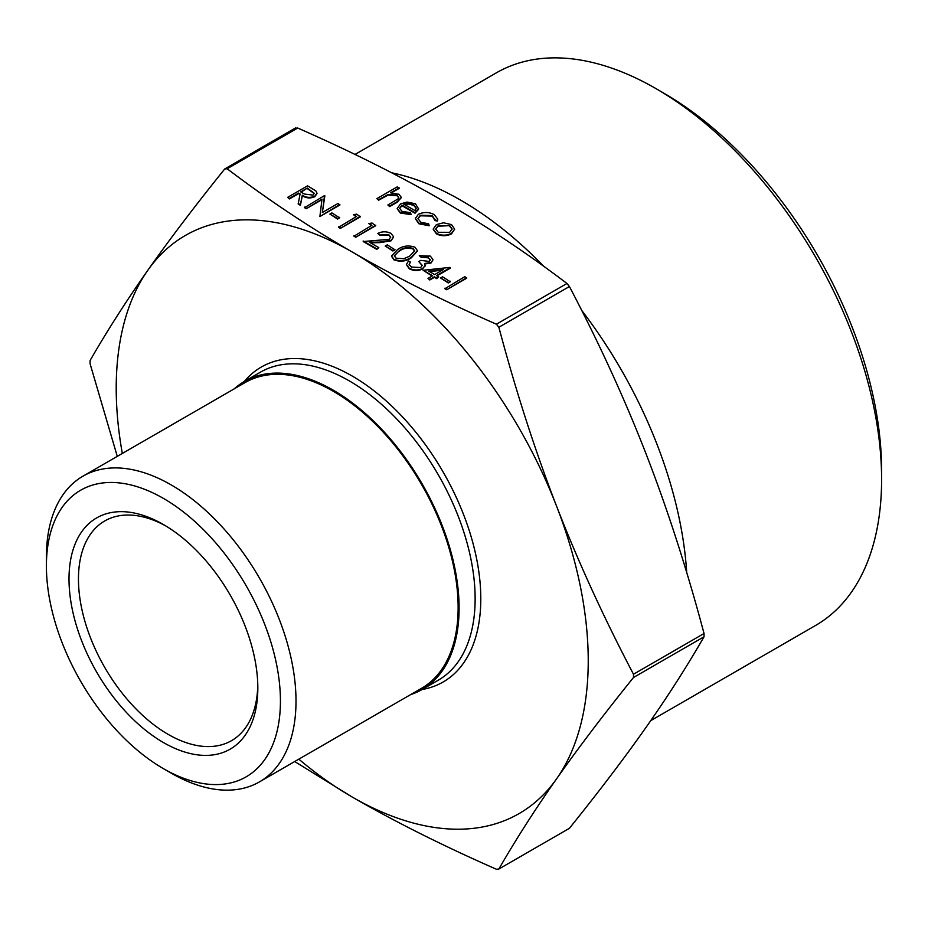 <?xml version="1.0" encoding="UTF-8"?>
<svg xmlns="http://www.w3.org/2000/svg" width="928" height="928" viewBox="0 0 928 928"><rect width="100%" height="100%" fill="white"/><g stroke="black" fill="none" stroke-linecap="round" stroke-linejoin="round"><path stroke-width="1.39" d="M466.68 278.214L446.693 289.756L444.906 288.724L464.882 276.637L466.68 278.214M450.277 281.764L448.236 282.947L440.545 277.971L442.598 276.788L450.277 281.764M450.277 267.612L436.45 275.604L438.758 276.938L436.705 278.122L434.397 276.788L429.792 279.444L427.994 278.412L432.61 275.755L423.122 270.28L449.918 267.403L450.277 268.157L436.926 275.871M438.758 276.938L436.705 278.667L434.397 277.333L429.792 279.989L427.994 278.412M432.135 276.022L423.122 270.28M394.945 249.818L392.904 251.001L385.213 246.024L387.266 244.841L394.945 249.818M390.688 237.336L388.82 235.039L379.575 235.028L377.789 233.45C382.174 231.304 386.558 231.269 390.966 233.369L393.565 236.744L391.059 240.828L379.842 242.626L370.423 242.811M393.553 237.034L391.059 240.828M391.059 240.282L379.842 242.092L369.506 242.278L378.81 247.648L376.756 249.377L363.184 241.535L389.099 239.343L390.7 237.069L388.82 235.039M368.822 223.544L372.035 223.033L375.736 225.713L355.749 237.243L353.962 236.211L371.896 225.318L368.822 223.544L371.42 225.585M353.452 214.67L356.665 214.159L360.366 216.839L340.379 228.369L338.592 227.337L356.526 216.444L353.452 214.67L356.05 216.711M339.613 217.871L337.56 219.054L329.881 214.078L331.922 212.895L339.613 217.871M321.912 199.694L306.31 208.707L304.512 207.663L324.498 195.588L322.445 212.454M324.87 195.808L322.352 212.5L338.07 203.429L339.868 205.007L319.893 216.537L322.004 199.102L306.31 208.707M317.005 193.476L314.801 196.701C310.335 198.592 306.17 198.267 302.296 195.738L300.417 205.297L298.201 204.021L300.08 193.917L298.63 193.07L289.397 198.395L287.61 197.362L307.586 185.82L315.845 190.901L317.028 193.21L314.801 196.156C310.335 198.047 306.17 197.722 302.296 195.193L300.417 204.752L298.201 203.476M299.988 194.404L298.63 193.616L289.397 198.94L287.61 197.362M437.761 219.391L437.471 220.98L435.035 220.655L432.286 216.108L420.314 215.806L417.971 218.834M429.154 225.237L418.946 223.242L415.361 218.474L418.354 214.31C423.736 211.839 429.014 211.932 434.211 214.6L437.772 219.112L437.471 220.435L435.035 220.11L432.286 215.563L420.314 215.261L417.96 218.567L420.767 222.221L428.632 223.81L429.154 225.782L418.946 223.787L415.373 218.753M411.104 214.066L400.328 212.5L397.207 208.522L400.502 203.916L407.067 202.072L415.489 203.789L418.493 208.846L415.025 212.698L401.952 205.146L399.655 208.278L401.905 211.329L410.35 212.663L411.104 214.612L400.328 213.046L397.219 208.788M418.586 208.232L418.493 209.392L415.025 213.231L401.952 205.691L399.666 208.545M117.276 456.367L90.086 363.776L90.086 360.505C107.172 330.82 126.417 300.742 147.83 270.268C169.29 239.76 194.915 206.004 224.715 168.977L227.163 168.757C267.693 199.497 309.372 227.244 352.222 252.01C395.108 276.741 443.166 300.811 496.41 324.208L498.858 327.259C515.945 391.349 535.201 451.02 556.614 506.27A333.767 192.699 -120 0 0 352.222 252.01A333.767 192.699 -120 0 0 147.83 270.268A333.767 192.699 -120 0 0 122.334 453.444M298.828 759.15A333.767 192.699 -120 0 0 352.222 797.048A333.767 192.699 -120 0 0 556.614 778.789A333.767 192.699 -120 0 0 556.614 506.27C578.063 561.498 603.687 617.48 633.488 674.227L633.488 677.498C603.687 714.525 578.063 748.281 556.614 778.789C535.201 809.262 515.945 839.353 498.858 869.026L569.421 828.298C599.21 791.271 624.846 757.515 646.294 727.007C667.708 696.534 686.952 666.443 704.039 636.77L704.039 633.499C686.952 569.409 667.708 509.739 646.294 454.488C624.846 399.26 599.21 343.279 569.421 286.532L566.962 283.481C526.443 252.741 484.752 224.994 441.902 200.228C399.017 175.496 350.958 151.426 297.714 128.029L295.266 128.25M399.133 187.839L390.491 192.838L399.052 194.3L401.348 197.386L397.114 201.736L389.656 206.039L387.869 204.995L397.845 198.998L398.738 197.339L396.952 195.158L388.113 194.52L378.647 199.671L376.849 198.638L397.346 186.806L399.133 188.384L391.535 192.78M401.337 197.664L397.114 202.281L389.656 206.584L387.869 204.995M398.715 197.606L396.952 195.704L388.113 195.066L378.647 200.216L376.849 198.638M454.674 229.158L451.484 233.891C446.438 236.315 441.415 236.315 436.415 233.879L433.225 229.344M417.438 250.966L411.336 257.81C406.139 261.383 400.351 262.079 393.948 259.886L391.512 256.232M430.29 260.107L428.33 257.856L421.08 257.218L419.282 255.641L430.36 256.116L432.982 259.608L430.998 263.018L424.56 264.051M432.97 259.886L430.998 263.018M425.07 265.385L422.658 269.027C418.11 271.092 413.656 270.999 409.294 268.76L406.406 264.724M430.998 262.473L424.56 263.506L425.012 265.744L422.658 268.482C418.11 270.547 413.656 270.454 409.294 268.215L406.394 264.445L408.529 260.965L410.315 261.998L409.12 265.037M422.194 265.582L418.772 261.557L420.825 260.374L429.212 261.441L430.314 259.84L428.33 257.856M569.421 828.298L498.858 869.026L496.41 869.246C443.166 845.849 395.108 821.779 352.222 797.048L294.698 761.54M224.715 168.977L295.638 127.867M391.674 172.782A320.438 185.008 60 0 1 460.787 200.216A320.438 185.008 60 0 1 543.912 266.452M581.647 310.323A320.438 185.008 60 0 1 686.72 572.622M410.721 694.562A177.84 102.672 -120 0 0 422.263 689.434A177.84 102.672 -120 0 0 449.523 546.928A177.84 102.672 -120 0 0 333.338 390.224A177.84 102.672 -120 0 0 244.424 381.42A177.84 102.672 -120 0 0 234.216 388.855M881.6 479.428L881.6 470.438A308.084 177.874 -120 0 0 663.752 93.113L655.968 88.612A319.093 184.231 60 0 1 655.968 88.624A319.093 184.231 60 0 1 881.6 479.428A319.093 184.231 60 0 1 815.515 625.507L650.748 720.638M257.787 685.258A126.834 73.231 60 0 1 231.548 740.648A126.834 73.231 60 0 1 168.142 734.361A126.834 73.231 60 0 1 85.283 622.595A126.834 73.231 60 0 1 104.725 520.968A126.834 73.231 60 0 1 165.81 525.944M163.421 742.539A133.504 77.082 -120 0 0 257.822 688.031A133.504 77.082 -120 0 0 163.421 524.529A133.504 77.082 -120 0 0 69.008 579.026A133.504 77.082 -120 0 0 163.421 742.539M163.421 498.406A165.486 95.549 60 0 1 280.43 701.092A165.486 95.549 60 0 1 163.421 768.651A165.486 95.549 60 0 1 46.4 565.976A165.486 95.549 60 0 1 163.421 498.406M355.006 154.454L496.41 72.813A319.093 184.231 60 0 1 655.968 88.612L663.752 93.113M163.421 768.651L171.204 773.152A176.506 101.906 -120 0 0 259.457 781.886A176.506 101.906 -120 0 0 286.508 640.459A176.506 101.906 -120 0 0 171.204 484.926A176.506 101.906 -120 0 0 82.952 476.18A176.506 101.906 -120 0 0 46.4 556.974L46.4 565.976M259.457 781.886L421.59 688.286A176.506 101.906 -120 0 0 448.642 546.847A176.506 101.906 -120 0 0 333.338 391.314A176.506 101.906 -120 0 0 245.096 382.568L82.952 476.18M418.598 208.498L418.493 209.392M403.935 204.218L415.025 210.621L416.312 208.232L413.795 204.879L408.656 203.499L403.935 204.218M416.301 208.51L413.795 205.424L408.656 204.044L403.935 204.763M435.139 219.321L435.035 220.655M443.549 222.79L451.53 224.599L454.674 229.193L451.484 233.346C446.438 235.77 441.415 235.77 436.415 233.334L433.214 229.077L436.369 224.622L443.549 222.79M449.732 225.632L438.155 225.666L435.742 228.984L438.202 232.29L449.674 232.325L452.087 228.961L449.732 225.632L438.155 226.212L435.754 229.251M452.075 229.239L449.732 226.177M307.33 188.048L300.672 191.887L304.303 194.022L313.014 195.124L314.279 193.314L307.33 188.048L301.148 192.166M314.256 193.592L307.33 188.593M306.31 208.162L304.512 207.118M339.868 204.462L319.893 216.537M339.613 217.326L337.56 219.054M337.56 218.509L329.881 214.078M360.366 216.294L340.379 228.369M340.379 227.824L338.592 226.792M375.736 225.168L355.749 237.243M355.749 236.71L353.962 235.666M388.82 234.494L379.575 235.028M378.81 247.648L376.756 249.377M376.756 248.832L363.184 240.99M379.575 234.482L377.789 233.45M394.945 249.272L392.904 251.001M392.904 250.456L385.213 246.024M393.948 259.341L391.5 255.966L397.752 249.423C402.845 245.816 408.575 245.073 414.955 247.219L417.449 250.699L411.336 257.265C406.139 260.838 400.351 261.534 393.948 259.341L393.948 259.886M399.562 250.456L394.33 255.676L396.047 258.193L403.773 258.692L409.55 256.232L414.665 250.862L412.96 248.437C407.902 246.906 403.436 247.579 399.562 250.456L394.342 255.954M412.96 248.437L412.96 248.982C407.902 247.451 403.436 248.124 399.562 251.001M414.654 251.163L412.96 248.982M428.33 257.311L421.08 257.218M410.315 261.998L409.12 264.492L411.382 267.044L420.697 267.542L422.205 265.304L418.772 261.557M425.094 265.663L425.012 266.29M421.08 256.673L419.282 255.641M428.701 271.127L434.652 274.572L443.329 269.561L428.701 271.127M442.169 270.222L429.49 271.591M450.277 281.219L448.236 282.947M448.236 282.402L440.545 277.971M466.68 277.669L446.693 289.756M446.693 289.211L444.906 288.179M566.962 283.481L496.41 324.208M227.163 168.757L297.714 128.029M633.488 677.498L704.039 636.77M704.039 633.499L633.488 674.227M498.858 327.259L569.421 286.532M244.424 381.42L260.478 372.151A177.84 102.672 60 0 1 349.392 380.956A177.84 102.672 60 0 1 465.566 537.672A177.84 102.672 60 0 1 438.306 680.166L422.263 689.434M422.159 689.492A181.842 104.992 -120 0 0 475.519 553.598A181.842 104.992 -120 0 0 352.222 376.049A181.842 104.992 -120 0 0 244.331 381.466"/></g></svg>
